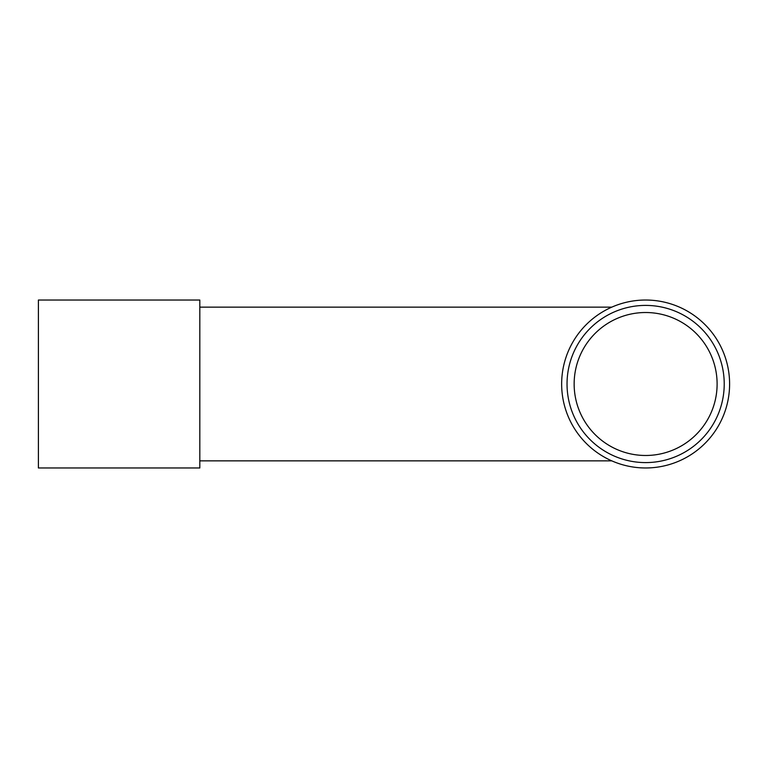 <?xml version="1.0" encoding="UTF-8"?>
<svg xmlns="http://www.w3.org/2000/svg" width="768" height="768" viewBox="0 0 768 768"><rect width="100%" height="100%" fill="white"/><g stroke="black" fill="none" stroke-linecap="round" stroke-linejoin="round"><path stroke-width="1.15" d="M574.147 384A71.482 71.482 0 0 0 645.629 455.482A71.482 71.482 0 0 0 717.11 384A71.482 71.482 0 0 0 645.629 312.518A71.482 71.482 0 0 0 574.147 384M567.034 384A78.595 78.595 0 0 0 645.629 462.595A78.595 78.595 0 0 0 724.224 384A78.595 78.595 0 0 0 645.629 305.405A78.595 78.595 0 0 0 567.034 384M38.4 300.029L38.4 467.971L199.814 467.971L199.814 300.029L38.4 300.029M729.6 384A83.971 83.971 0 0 0 645.629 300.029A83.971 83.971 0 0 0 561.648 384A83.971 83.971 0 0 0 645.629 467.971A83.971 83.971 0 0 0 729.6 384M199.814 460.867L611.808 460.867M199.814 307.133L611.808 307.133"/></g></svg>
